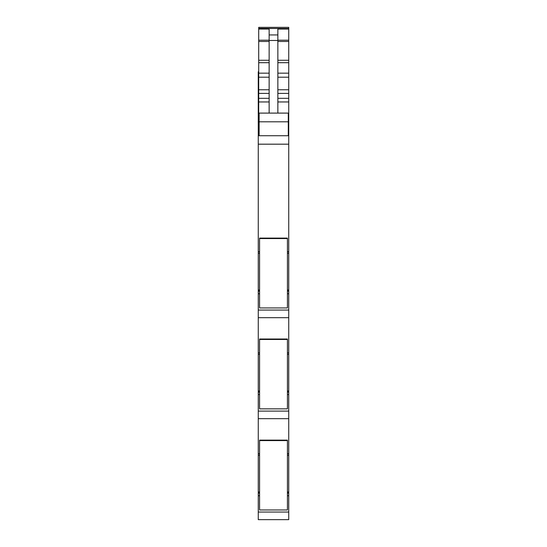 <?xml version="1.0" encoding="UTF-8"?>
<svg xmlns="http://www.w3.org/2000/svg" width="547" height="547" viewBox="0 0 547 547"><rect width="100%" height="100%" fill="white"/><g stroke="black" fill="none" stroke-linecap="round" stroke-linejoin="round"><path stroke-width="0.82" d="M258.704 27.35L288.734 27.35L288.734 28.492L258.704 28.396L258.704 27.35L288.734 27.35M258.266 86.111L258.704 86.111L258.266 86.111L258.266 71.746L258.704 71.746M258.704 86.412L258.266 86.412L258.266 135.731L288.734 135.731L288.734 28.492L258.704 28.492L258.704 29.046L269.145 29.046L269.145 40.471L277.855 40.471L277.855 29.046L288.734 29.046M258.266 135.731L258.266 251.723L259.572 251.723M288.734 135.731L288.734 253.364L287.428 253.364L288.734 253.37L287.428 253.37M287.428 251.723L288.734 251.723M258.266 251.723L258.266 293.787L259.572 293.787M287.428 293.718L288.734 293.718L288.734 253.37M288.734 293.718L288.734 354.353L287.428 354.36M287.428 293.787L288.734 293.787M258.266 293.787L258.266 317.684L288.734 317.684M258.266 317.684L258.266 352.863L259.572 352.863M287.428 352.863L288.734 352.863M258.266 352.863L258.266 394.558L259.572 394.558M287.428 394.558L288.734 394.558L288.734 354.36M258.266 394.558L258.266 418.667L288.734 418.667L288.734 455.343L287.428 455.343M288.734 394.558L288.734 418.667L270.669 418.667M284.385 418.667L288.734 418.667M259.572 453.695L258.266 453.695L258.266 418.667L261.965 418.667M287.428 453.695L288.734 453.695M258.266 453.695L258.266 495.753L259.572 495.753M287.428 495.685L288.734 495.685L288.734 455.343M288.734 495.685L288.734 519.65L258.266 519.65L288.734 519.65M287.428 495.753L288.734 495.753M258.266 495.753L258.266 519.65M277.855 113.099L277.855 40.471M269.145 113.099L269.145 40.471M258.704 135.731L258.704 122.678L259.134 122.678M258.704 29.046L258.704 122.678M259.134 135.731L259.134 121.803L288.296 121.803L288.296 113.099L259.134 113.099L259.134 121.803M288.296 135.731L288.296 121.803M259.572 238.56L259.572 238.102L287.428 238.102L287.428 238.56L259.572 238.56L259.572 307.94L287.428 307.94L287.428 238.56M259.572 339.475L259.572 339.017L287.428 339.017L287.428 339.475L259.572 339.475L259.572 408.855L287.428 408.855L287.428 339.475M259.572 440.581L259.572 440.13L287.428 440.13L287.428 440.581L259.572 440.581L259.572 509.961L287.428 509.961L287.428 440.581M258.266 73.36L258.704 73.36M258.266 77.1L258.704 77.1M258.266 78.706L258.704 78.706M258.266 79.158L258.704 79.158M258.266 81.325L258.704 81.325M258.266 83.698L258.704 83.698M258.266 85.216L258.704 85.216M258.266 86.823L258.704 86.823M258.266 88.922L258.704 88.922M258.266 93.284L258.704 93.284M258.266 95.445L258.704 95.445L258.266 95.458M258.266 97.414L258.704 97.414M258.266 103.376L258.704 103.376M258.266 115.219L258.704 115.219M258.266 131.95L258.704 131.95M269.145 34.933L277.855 34.933M277.855 40.198L288.734 40.198M277.855 41.469L288.734 41.469M277.855 60.273L288.734 60.273M277.855 62.686L288.734 62.686M277.855 73.168L288.734 73.168M277.855 77.189L288.734 77.189M277.855 89.77L288.734 89.77M277.855 93.393L288.734 93.393M277.855 98.33L288.734 98.33M277.855 101.954L288.734 101.954M288.296 122.678L288.734 122.678M258.266 144.182L288.734 144.182M258.266 251.873L259.572 251.873M287.428 251.873L288.734 251.873M259.572 253.364L258.266 253.37M288.734 289.978L287.428 289.978M259.572 289.978L258.266 289.978M288.734 290.97L287.428 290.97L288.734 290.963M259.572 290.97L258.266 290.97L259.572 290.963M288.734 291.1L287.428 291.1M259.572 291.1L258.266 291.1M288.734 291.127L287.428 291.127M259.572 291.127L258.266 291.127M258.266 293.718L259.572 293.718M258.266 310.074L288.734 310.074M259.572 354.347L258.266 354.36M288.734 390.968L287.428 390.968M259.572 390.968L258.266 390.968M288.734 391.953L287.428 391.953L288.734 391.953M259.572 391.953L258.266 391.953L259.572 391.953M288.734 392.083L287.428 392.083M259.572 392.083L258.266 392.083M288.734 392.117L287.428 392.117M259.572 392.117L258.266 392.117M258.266 411.098L288.734 411.098M258.266 453.839L259.572 453.839M287.428 453.839L288.734 453.839M259.572 455.33L258.266 455.343M288.734 491.951L287.428 491.951M259.572 491.951L258.266 491.951M288.734 492.936L287.428 492.936L288.734 492.936M259.572 492.936L258.266 492.936L259.572 492.936M288.734 493.066L287.428 493.066M259.572 493.066L258.266 493.066M288.734 493.1L287.428 493.1M259.572 493.1L258.266 493.1M258.266 495.685L259.572 495.685M258.266 512.047L288.734 512.047M258.704 40.198L269.145 40.198M258.704 101.954L269.145 101.954M258.704 98.33L269.145 98.33M258.704 93.393L269.145 93.393M258.704 89.77L269.145 89.77M258.704 77.189L269.145 77.189M258.704 73.168L269.145 73.168M258.704 62.686L269.145 62.686M258.704 60.273L269.145 60.273M258.704 41.469L269.145 41.469"/></g></svg>

